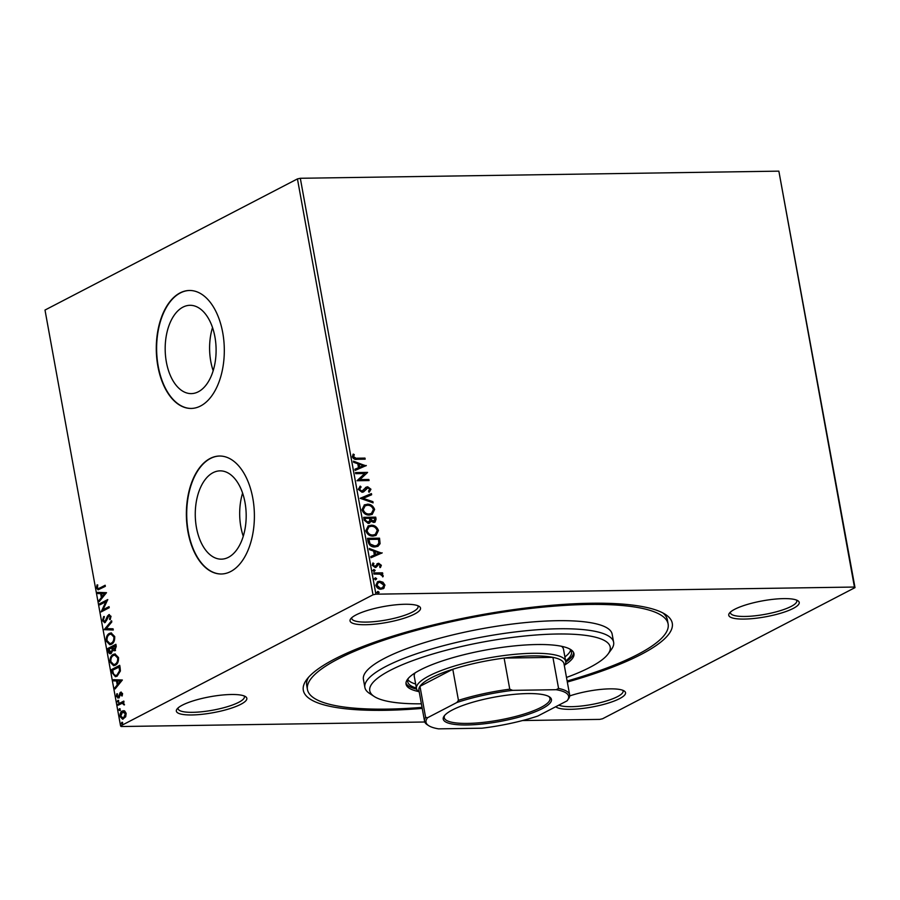 <?xml version="1.0" encoding="UTF-8"?>
<svg xmlns="http://www.w3.org/2000/svg" width="900" height="900" viewBox="0 0 900 900"><rect width="100%" height="100%" fill="white"/><g stroke="black" fill="none" stroke-linecap="round" stroke-linejoin="round"><path stroke-width="1.35" d="M422.224 708.401A187.504 42.491 -10.3 0 1 306.608 679.669A187.504 42.491 -10.3 0 1 334.586 659.07A187.504 42.491 -10.3 0 1 516.859 609.176A187.504 42.491 -10.3 0 1 665.449 614.452A187.504 42.491 -10.3 0 1 640.991 654.502A187.504 42.491 -10.3 0 1 567.326 682.043M308.486 677.351A183.296 41.535 169.7 0 0 306.72 685.519L307.451 689.558A183.296 41.535 -10.3 0 1 338.029 659.014A183.296 41.535 -10.3 0 1 536.895 607.748A183.296 41.535 -10.3 0 1 668.126 624.015A183.296 41.535 -10.3 0 1 637.549 654.559A183.296 41.535 -10.3 0 1 567.135 681.019M414.551 614.059A35.82 8.111 -10.3 0 1 371.779 624.431A35.82 8.111 -10.3 0 1 350.674 618.863A35.82 8.111 -10.3 0 1 356.029 614.925A35.82 8.111 -10.3 0 1 390.836 605.396A35.82 8.111 -10.3 0 1 419.22 606.409A35.82 8.111 -10.3 0 1 414.551 614.059M351.799 617.67A33.705 7.639 169.7 0 0 351.754 618.502A33.705 7.639 169.7 0 0 375.896 621.484A33.705 7.639 169.7 0 0 412.459 612.056A33.705 7.639 169.7 0 0 418.084 606.442A33.705 7.639 169.7 0 0 417.757 605.689M793.249 608.411A35.82 8.111 -10.3 0 1 750.488 618.784A35.82 8.111 -10.3 0 1 729.383 613.215A35.82 8.111 -10.3 0 1 734.726 609.278A35.82 8.111 -10.3 0 1 769.545 599.749A35.82 8.111 -10.3 0 1 797.918 600.761A35.82 8.111 -10.3 0 1 793.249 608.411M730.496 612.023A33.705 7.639 169.7 0 0 730.451 612.855A33.705 7.639 169.7 0 0 754.594 615.847A33.705 7.639 169.7 0 0 791.168 606.42A33.705 7.639 169.7 0 0 796.793 600.795A33.705 7.639 169.7 0 0 796.455 600.041M569.7 695.936A35.82 8.111 -10.3 0 1 624.229 690.998A35.82 8.111 -10.3 0 1 619.56 698.648A35.82 8.111 -10.3 0 1 583.538 708.334A35.82 8.111 -10.3 0 1 555.773 706.714M558.821 705.127A33.705 7.639 169.7 0 0 586.035 705.431A33.705 7.639 169.7 0 0 617.467 696.656A33.705 7.639 169.7 0 0 623.092 691.031A33.705 7.639 169.7 0 0 622.766 690.278M240.851 704.284A35.82 8.111 -10.3 0 1 198.09 714.668A35.82 8.111 -10.3 0 1 176.985 709.099A35.82 8.111 -10.3 0 1 182.329 705.161A35.82 8.111 -10.3 0 1 217.148 695.633A35.82 8.111 -10.3 0 1 245.531 696.634A35.82 8.111 -10.3 0 1 240.851 704.284M178.099 707.906A33.705 7.639 169.7 0 0 178.065 708.727A33.705 7.639 169.7 0 0 202.196 711.72A33.705 7.639 169.7 0 0 238.77 702.293A33.705 7.639 169.7 0 0 244.395 696.679A33.705 7.639 169.7 0 0 244.058 695.914M182.947 307.136A44.156 25.459 -90.9 0 0 165.532 356.017A44.156 25.459 -90.9 0 0 191.295 393.615A44.156 25.459 -90.9 0 0 198.326 391.77A44.156 25.459 -90.9 0 0 215.752 342.9A44.156 25.459 -90.9 0 0 189.979 305.303A44.156 25.459 -90.9 0 0 182.947 307.136M212.524 327.544A44.156 25.459 -90.9 0 0 213.165 370.699M213.041 472.691A44.156 25.459 -90.9 0 0 195.615 521.572A44.156 25.459 -90.9 0 0 221.389 559.159A44.156 25.459 -90.9 0 0 228.42 557.325A44.156 25.459 -90.9 0 0 245.835 508.455A44.156 25.459 -90.9 0 0 220.072 470.858A44.156 25.459 -90.9 0 0 213.041 472.691M242.606 493.099A44.156 25.459 -90.9 0 0 243.259 536.254M210.105 458.483A58.995 34.009 -90.9 0 0 186.84 523.778A58.995 34.009 -90.9 0 0 221.265 573.998A58.995 34.009 -90.9 0 0 230.659 571.545A58.995 34.009 -90.9 0 0 253.924 506.25A58.995 34.009 -90.9 0 0 219.499 456.03A58.995 34.009 -90.9 0 0 210.105 458.483M219.679 456.03A58.995 34.009 -90.9 0 0 210.454 458.483A58.995 34.009 -90.9 0 0 187.166 523.62A58.995 34.009 -90.9 0 0 221.434 573.998M180.023 292.928A58.995 34.009 -90.9 0 0 156.757 358.223A58.995 34.009 -90.9 0 0 191.171 408.442A58.995 34.009 -90.9 0 0 200.565 405.99A58.995 34.009 -90.9 0 0 223.841 340.695A58.995 34.009 -90.9 0 0 189.416 290.475A58.995 34.009 -90.9 0 0 180.023 292.928M189.585 290.475A58.995 34.009 -90.9 0 0 180.371 292.928A58.995 34.009 -90.9 0 0 157.084 358.076A58.995 34.009 -90.9 0 0 191.351 408.442M375.896 594.18L373.016 594.81L120.578 725.951L45 310.05L297.439 178.909L300.319 178.279L375.896 594.18L854.438 587.048L778.86 171.146L855 587.621L602.561 718.762L599.681 719.393L522.54 720.54M424.777 722.002L121.14 726.525L120.578 725.951M377.415 581.827L379.192 581.467L382.511 582.469L384.502 585.383L384.041 588.094L381.105 589.196C378.619 589.264 376.864 587.959 375.851 585.281L377.64 581.692L379.654 581.22L382.973 582.232L384.964 585.146L383.164 588.724M373.77 572.951L382.567 572.827L382.77 573.908L381.476 573.93L383.119 576.63L379.98 574.121L373.961 574.043L373.77 572.951M381.353 565.29L380.486 567.405L379.609 566.775L380.284 565.369L378.911 564.334L375.165 567.484L372.206 565.222L372.994 562.972L373.916 563.58L373.264 565.087L374.929 566.392L378.675 563.254L381.353 565.29L380.025 567.641M378.911 564.334L375.998 567.349M376.043 567.326L375.165 567.484M372.668 563.299L373.455 563.827L372.803 565.335L374.456 566.64L375.716 566.123M377.381 563.625L378.675 563.254L380.891 565.526M368.077 541.631L367.481 538.346L379.53 538.166L380.093 543.679L378 546.278L374.929 546.952C371.486 547.166 369.191 545.4 368.077 541.631M363.656 517.331L375.705 517.151L376.065 519.154L375.053 522.124L373.68 522.45L370.868 521.168L369.551 523.125L368.201 523.44L364.174 520.155L363.656 517.331M360.202 498.308L371.43 493.594L371.644 494.775L363.127 498.353L372.892 501.649L373.106 502.841L360.202 498.308M355.725 473.659L355.522 472.579L367.571 472.399L359.876 479.599L368.854 479.464L369.056 480.555L357.007 480.735L364.691 473.535L355.725 473.659M356.951 458.201L364.973 458.089L365.175 459.169L357.03 459.293C354.926 459.765 353.363 458.921 352.339 456.772L353.25 454.084L354.274 454.624L353.576 456.739L356.49 458.449L364.973 458.089M300.319 178.279L778.86 171.146M366.322 465.514L355.129 470.407L354.915 469.215L358.515 467.707L357.795 463.736L353.666 462.341L353.452 461.16L365.884 465.896M365.94 487.339L367.673 486.754L370.946 489.229L369.394 491.996L368.505 491.152L369.709 489.24L367.92 487.834L363.544 491.895L362.07 492.277L358.256 489.353L360.315 486.135L361.091 487.001L359.483 489.251L361.879 491.197L366.379 487.058M359.865 486.382L360.63 487.249L359.021 489.488L361.418 491.434L363.004 490.826M367.92 487.834L365.524 489.87M367.256 504.191C370.676 504.067 373.14 505.822 374.625 509.468L372.195 514.395L369.293 515.07C365.861 515.183 363.42 513.416 361.969 509.738L364.433 504.844L366.795 504.439C370.215 504.304 372.668 506.059 374.152 509.704L374.625 509.468M371.081 525.217C374.501 525.082 376.954 526.837 378.439 530.483L376.02 535.421L373.106 536.085C369.686 536.209 367.245 534.431 365.782 530.764L368.257 525.859L370.609 525.454C374.04 525.319 376.493 527.085 377.978 530.73L378.439 530.483M382.196 552.847L371.002 557.73L370.789 556.549L374.377 555.041L373.657 551.07L369.54 549.675L369.315 548.494L381.757 553.219M372.69 570.656L373.984 569.498L375.154 570.386L374.321 571.309L373.151 570.42L373.984 569.498L373.151 570.42M373.522 569.745L375.154 570.386L374.321 571.309M374.197 578.992L375.502 577.834L376.673 578.722L375.829 579.645L374.67 578.756L375.502 577.834L374.67 578.756M375.041 578.07L376.673 578.722L375.829 579.645M376.673 592.582L377.978 591.424L379.147 592.312L378.304 593.235L377.134 592.346L377.978 591.424L377.134 592.346M377.505 591.66L379.147 592.312L378.304 593.235M124.639 710.91L126.157 713.34L125.707 716.771L122.647 719.235L120.026 716.524C119.891 713.655 120.656 711.799 122.344 710.955L124.639 710.91M117.889 704.149L123.806 701.066L124.009 702.158L123.131 702.607L124.403 704.925L122.141 703.316L118.08 705.229L117.889 704.149L123.874 701.393M124.436 704.745L123.188 703.271L122.141 703.316M118.508 697.871L116.381 696.476L116.775 693.821L117.439 694.159L117.079 695.97L118.282 696.803L120.611 692.224L122.546 693.484L122.085 696.015L121.455 695.644L121.826 693.923L120.847 693.293L119.362 697.039L117.844 698.051M122.22 695.678L122.524 693.923L120.847 693.293M117.776 695.959L118.969 696.791L117.945 696.893L118.8 696.251M119.486 696.24L121.219 692.044M112.196 672.829L111.6 669.544L119.7 665.325L120.094 667.474L120.409 670.984L117.124 676.181L115.38 676.676L112.196 672.829L112.883 672.817L112.286 669.533L111.6 669.544M114.829 650.61L112.86 650.183L111.195 653.49C109.856 654.165 108.889 653.456 108.293 651.352L107.775 648.518L115.886 644.31L116.246 646.312L114.829 650.61L114.064 650.812M111.195 653.49L110.34 653.726M104.321 629.494L111.6 620.752L111.814 621.945L106.29 628.571L113.062 628.819L113.288 630L104.355 629.685L111.724 621.428M99.844 604.856L99.641 603.765L107.752 599.558L102.994 609.761L109.035 606.623L109.237 607.714L101.126 611.921L105.874 601.729L99.844 604.856M99.754 588.049L105.154 585.248L105.345 586.327L98.1 589.826L96.559 588.071L97.02 584.91L97.74 585.135L97.391 587.621L98.325 588.589L105.21 585.562M373.016 594.81L297.439 178.909M106.504 592.673L99.248 601.594L99.034 600.413L101.374 597.611L100.642 593.64L97.785 593.539L97.571 592.357L106.504 592.673M104.895 621.461L106.459 620.617L109.361 614.734L108.664 614.745L111.015 616.286L110.149 619.729L109.485 619.144L110.183 616.702L108.9 615.814L105.221 622.485L102.487 620.64L103.68 616.545L104.254 617.22L103.297 620.134L105.03 621.394L107.539 615.949L109.406 614.554M109.631 615.791L108.9 615.814M105.221 622.485L104.445 622.699M109.429 633.386L111.105 632.936L114.694 636.525C114.874 640.53 113.794 643.095 111.442 644.242L109.778 644.704L106.189 641.036C106.031 637.087 107.111 634.534 109.429 633.386L111.465 632.947M113.242 654.413L114.93 653.951L118.519 657.54C118.699 661.545 117.608 664.11 115.256 665.258L113.603 665.719L110.014 662.051C109.845 658.102 110.925 655.56 113.242 654.413L115.279 653.962M122.366 680.006L115.121 688.928L114.907 687.746L117.236 684.945L116.516 680.974L113.659 680.873L113.445 679.691L122.366 680.006M118.328 700.403L118.159 702.214L117.326 701.663L117.832 700.403L118.676 700.965M118.159 702.214L117.326 701.663L118.519 700.403M119.835 708.739L119.677 710.55L118.834 709.999L119.351 708.739L120.184 709.301M119.677 710.55L118.834 709.999L120.038 708.727M122.31 722.329L122.141 724.14L121.309 723.589L121.815 722.329L122.659 722.891M122.141 724.14L121.309 723.589L122.501 722.317M855 587.621L854.438 587.048M668.126 624.015L667.395 619.976A183.296 41.535 169.7 0 0 662.873 612.945M98.438 589.77L96.559 588.071M97.256 588.06L97.706 584.899M98.707 588.521L100.451 588.038M99.821 600.919L99.034 600.413M99.72 600.401L102.06 597.6L101.374 597.611M102.06 597.6L101.34 593.629L100.642 593.64M101.34 593.629L97.785 593.539M98.471 593.528L98.269 592.38M102.116 596.711L105.255 593.764L101.565 593.674L102.116 596.711L104.558 593.775L101.565 593.674M105.255 593.764L104.558 593.775M100.474 604.53L99.641 603.765M100.339 603.765L107.73 599.918M109.091 606.938L102.994 609.761M101.824 611.561L106.56 601.717L105.874 601.729M104.782 622.654L102.487 620.64M103.174 620.629L104.366 616.534M106.459 620.617L105.761 620.629M108.225 615.938L107.539 615.949M110.374 619.312L109.485 619.144M110.183 619.133L110.869 616.702L110.183 616.702M110.869 616.702L109.586 615.803M113.276 629.966L104.355 629.685M110.126 644.681L106.189 641.036M106.875 641.025C106.718 637.076 107.797 634.534 110.115 633.375M110.228 643.5L111.938 643.14C113.794 642.229 114.671 640.181 114.559 636.998L111.341 634.117M111.24 643.151C113.108 642.24 113.985 640.192 113.873 637.009L111.004 634.095L109.631 634.477C107.775 635.377 106.897 637.414 107.01 640.564L109.879 643.523L111.938 643.14M114.559 636.998L113.873 637.009M110.689 653.681L108.979 651.341L108.472 648.518L107.775 648.518M108.472 648.518L115.942 644.625M115.515 650.599L112.86 650.183M108.979 651.341L108.293 651.352M110.835 652.477L111.69 652.387L112.826 649.935L112.511 647.606L108.81 649.181L111.004 652.399L112.14 649.946L111.825 647.617M114.435 649.609L115.312 649.519L115.942 645.817L112.657 647.179L114.615 649.53L115.245 645.829M116.145 646.942L115.459 646.954M112.826 649.935L112.14 649.946M113.94 665.696L110.014 662.051M110.7 662.04C110.543 658.091 111.611 655.549 113.929 654.401M114.041 664.515L115.751 664.166C117.619 663.255 118.496 661.196 118.384 658.012L115.166 655.133M115.065 664.166C116.921 663.255 117.799 661.207 117.698 658.024L114.829 655.121L113.445 655.492C111.589 656.404 110.722 658.429 110.835 661.59L113.704 664.549L115.751 664.166M118.384 658.012L117.698 658.024M112.286 669.533L119.756 665.651M115.74 676.643L112.883 672.817M115.909 675.461L117.619 675.09L120.229 670.793L119.756 666.832L112.624 670.196L113.569 674.168L115.571 675.495L116.933 675.101L119.543 670.804L119.07 666.844M120.229 670.793L119.543 670.804M117.619 675.09L116.933 675.101M115.684 688.252L114.907 687.746M115.594 687.735L117.934 684.934L117.236 684.945M117.934 684.934L117.203 680.962L116.516 680.974M117.203 680.962L113.659 680.873M114.345 680.861L114.131 679.714M117.99 684.045L121.117 681.097L117.439 681.008L117.99 684.045L120.431 681.109L117.439 681.008M121.117 681.097L120.431 681.109M122.153 695.633L121.455 695.644M122.524 693.923L121.534 693.281L122.524 693.923M119.194 697.871L116.381 696.476M117.067 696.465L117.461 693.81M119.88 694.766L119.194 694.778M120.454 693.034L119.767 693.045M118.856 702.214L118.013 701.651M124.369 704.722L123.683 704.734M124.38 704.183L123.694 704.194M118.71 704.903L118.575 704.137M120.364 710.539L119.52 709.988M122.985 719.201L120.026 716.524M120.712 716.512C120.578 713.644 121.354 711.788 123.041 710.944L122.344 710.955M123.041 710.944L123.862 710.651M123.03 718.043L124.279 717.829L126.112 713.7L123.233 712.035M124.279 717.829L123.593 717.84L125.426 713.711L122.535 712.046L123.806 711.81M126.112 713.7L125.426 713.711M122.535 712.046L120.746 716.141L123.379 718.076M122.839 724.129L121.995 723.577M364.511 458.325L364.669 459.18M352.98 454.421L354.274 454.624M353.812 454.86L353.621 456.03M353.115 456.986L356.49 458.449M354.926 469.26L358.515 467.707M353.531 461.588L365.861 465.75M359.111 464.186L359.201 467.471L363.431 465.649L359.111 464.186L359.662 467.224L363.431 465.649M355.567 472.815L367.571 472.399M367.155 472.871L359.876 479.599M359.404 479.835L368.854 479.464M368.392 479.7L368.55 480.555M361.418 491.434L362.543 491.062L361.418 491.434M365.479 487.575L367.673 486.754M367.211 486.99L370.946 489.229M370.474 489.476L368.933 492.233M367.459 488.07L366.019 488.756L367.459 488.07M365.062 490.118L363.296 492.019M360.202 498.353L371.43 493.594M370.957 493.841L371.171 494.978M372.892 501.649L363.127 498.353M372.431 501.896L372.566 502.65M374.152 509.704L371.959 514.519M364.207 504.968L366.795 504.439M364.939 505.935L362.734 509.929C363.904 512.899 365.861 514.327 368.629 514.215L371.205 513.551M369.101 513.979L371.441 513.439L373.387 509.535C372.184 506.588 370.215 505.17 367.459 505.282L365.164 505.811L363.195 509.681C364.365 512.663 366.334 514.091 369.101 513.979L368.629 514.215M363.701 517.567L375.705 517.151M375.244 517.387L374.816 522.236M369.326 523.226L370.868 521.168M367.537 522.596L369.844 520.616L369.574 518.332L365.085 518.4L364.849 519.885L367.537 522.596L368.651 522.248M372.994 521.606L374.873 519.379L374.67 518.254L370.811 518.31L370.44 519.109L372.994 521.606L374.04 521.28M370.44 519.109L373.826 521.415M370.811 518.31L370.901 518.873M364.849 519.885L368.426 522.394M365.085 518.4L365.321 519.637M377.978 530.73L375.784 535.534M368.021 525.994L370.609 525.454M368.752 526.95L366.559 530.944C367.718 533.914 369.686 535.354 372.454 535.241L375.019 534.566M372.915 534.994L375.255 534.454L377.213 530.55C376.009 527.614 374.029 526.196 371.284 526.298L368.978 526.826L367.02 530.707C368.179 533.678 370.147 535.106 372.915 534.994L372.454 535.241M367.515 538.582L379.53 538.166M379.058 538.414L380.093 543.679M379.631 543.915L377.775 546.39M374.276 546.109L377.201 545.321L378.844 543.116L378.484 539.269L368.91 539.415L369.495 543.724L374.276 546.109L376.954 545.434M369.495 543.724L374.738 545.873M368.91 539.415L369.956 543.488M370.789 556.594L374.377 555.041M369.394 548.921L381.735 553.084M374.985 551.52L375.075 554.794L379.305 552.971L374.985 551.52L375.536 554.558L379.305 552.971M378.45 564.581L377.696 564.851L378.45 564.581M374.456 566.64L375.255 566.37L374.456 566.64M376.909 563.861L378.202 563.49M374.692 570.634L373.86 571.556M373.804 573.188L382.567 572.827M382.106 573.064L382.264 573.919M383.265 575.798L381.476 573.93M382.804 576.034L382.646 576.866M376.211 578.97L375.368 579.881M383.58 588.33L382.928 588.836M378 582.829L376.47 585.506L380.441 588.352L382.286 587.846M380.902 588.105L382.522 587.734L383.884 585.158L379.845 582.311L378.225 582.705L376.931 585.259L380.441 588.352M378.675 592.549L377.843 593.471M566.494 677.441A122.198 27.686 169.7 0 0 589.826 667.406A122.198 27.686 169.7 0 0 608.074 653.985A122.198 27.686 169.7 0 0 536.062 634.995A122.198 27.686 169.7 0 0 390.15 670.387A122.198 27.686 169.7 0 0 374.22 696.488A122.198 27.686 169.7 0 0 421.391 703.811M374.22 696.488L369.495 693.405A126.405 28.643 -10.3 0 1 364.882 687.465A126.405 28.643 -10.3 0 1 385.976 666.405A126.405 28.643 -10.3 0 1 523.125 631.046A126.405 28.643 -10.3 0 1 613.631 642.262A126.405 28.643 -10.3 0 1 611.404 649.44L608.074 653.985M419.265 692.1L419.231 692.077A75.847 17.19 -10.3 0 1 416.475 688.511A75.847 17.19 -10.3 0 1 429.12 675.877A75.847 17.19 -10.3 0 1 511.414 654.66A75.847 17.19 -10.3 0 1 565.717 661.399L563.512 649.283A75.847 17.19 169.7 0 0 561.544 646.29M564.896 656.921A83.216 18.855 169.7 0 0 570.645 650.07M569.531 648.889A83.216 18.855 -10.3 0 1 571.5 652.005A83.216 18.855 -10.3 0 1 565.639 660.949M564.919 664.886A85.32 19.339 169.7 0 0 573.941 653.648A85.32 19.339 169.7 0 0 512.854 646.065A85.32 19.339 169.7 0 0 420.277 669.938A85.32 19.339 169.7 0 0 406.046 684.158A85.32 19.339 169.7 0 0 418.444 691.504M565.774 662.074A85.32 19.339 169.7 0 0 573.637 652.658M422.044 707.377A183.296 41.535 -10.3 0 1 307.451 689.558M613.631 642.262L612.158 634.185A126.405 28.643 169.7 0 0 521.651 622.969A126.405 28.643 169.7 0 0 384.514 658.327A126.405 28.643 169.7 0 0 363.42 679.387L364.882 687.465M405.979 683.123A85.32 19.339 169.7 0 0 416.644 689.175M416.385 688.072A83.216 18.855 -10.3 0 1 407.745 681.761A83.216 18.855 -10.3 0 1 408.488 678.15M407.869 679.658A83.216 18.855 169.7 0 0 415.654 684.034M415.069 672.908A75.847 17.19 169.7 0 0 414.27 676.406L416.475 688.511M542.261 708.604A54.99 12.465 -10.3 0 1 476.595 724.534A54.99 12.465 -10.3 0 1 444.195 715.984A54.99 12.465 -10.3 0 1 452.407 709.942A54.99 12.465 -10.3 0 1 505.856 695.317A54.99 12.465 -10.3 0 1 549.428 696.859A54.99 12.465 -10.3 0 1 542.261 708.604M444.757 715.298A53.719 12.172 169.7 0 0 444.251 717.671A53.719 12.172 169.7 0 0 482.715 722.441A53.719 12.172 169.7 0 0 541.001 707.411A53.719 12.172 169.7 0 0 549.967 698.456A53.719 12.172 169.7 0 0 548.651 696.409M565.717 661.399A75.847 17.19 -10.3 0 1 564.379 665.696L564.379 665.696M556.11 689.704L558.574 688.455A73.733 16.706 -10.3 0 1 569.655 694.879L564.007 663.795A73.733 16.706 169.7 0 0 552.915 657.36A73.733 16.706 169.7 0 0 504.113 658.091A73.733 16.706 169.7 0 0 452.79 669.262A73.733 16.706 169.7 0 0 431.213 677.869A73.733 16.706 169.7 0 0 419.963 686.329A73.733 16.706 169.7 0 0 418.905 690.154L424.564 721.249A73.733 16.706 -10.3 0 1 425.61 717.413L427.624 717.694A72.472 16.425 169.7 0 0 428.659 725.636A72.472 16.425 169.7 0 0 438.548 728.854L482.006 728.201A72.472 16.425 169.7 0 0 537.795 716.051L567.034 700.864A72.472 16.425 169.7 0 0 567.36 700.436A72.472 16.425 169.7 0 0 556.11 689.704L512.651 690.356A72.472 16.425 169.7 0 0 456.863 702.506L427.624 717.694M456.863 702.506L458.449 700.357L452.79 669.262L419.963 686.329L425.61 717.413M558.574 688.455L552.915 657.36L504.113 658.091L509.76 689.175L512.651 690.356M569.655 694.879A73.733 16.706 -10.3 0 1 568.609 698.715L567.506 700.234M458.449 700.357A73.733 16.706 -10.3 0 1 509.76 689.175M428.659 725.636L427.241 724.714A73.733 16.706 -10.3 0 1 424.564 721.249M107.415 618.143L106.729 618.154M112.612 648.146L111.926 648.158M119.891 667.553L119.205 667.564M98.325 588.589L99.022 588.577M109.879 643.523L110.576 643.523M111.004 634.095L111.69 634.084M113.704 664.549L114.39 664.538M114.829 655.121L115.515 655.11M115.571 675.495L116.258 675.484M121.129 693.214L121.815 693.202M567.36 700.436L567.9 699.705"/></g></svg>
